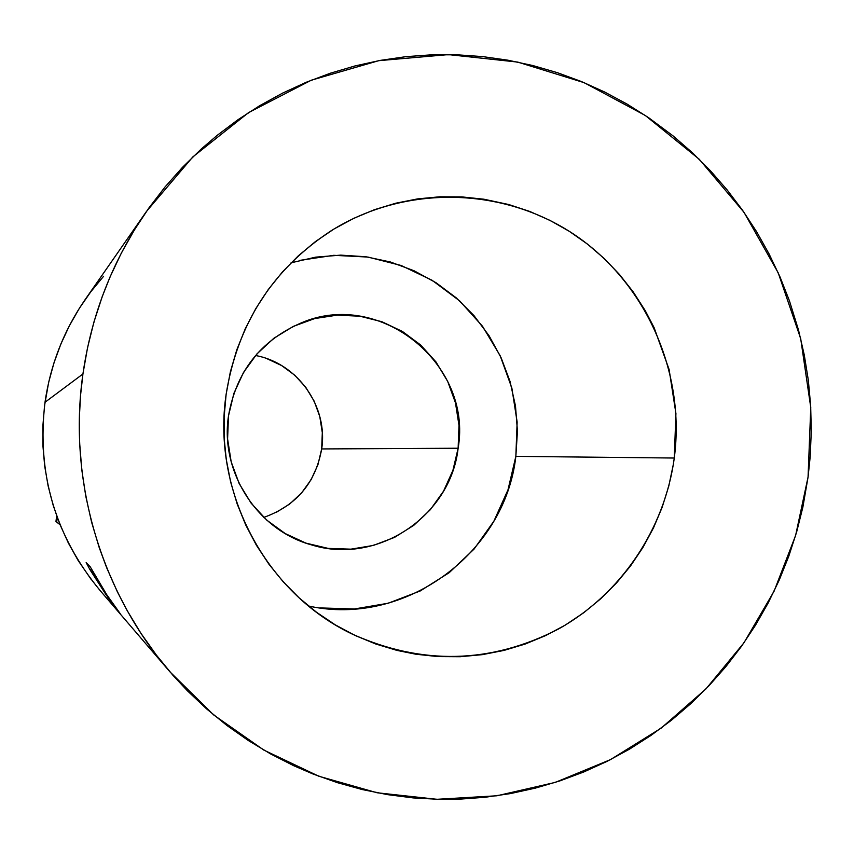 <?xml version="1.0" encoding="UTF-8"?>
<svg xmlns="http://www.w3.org/2000/svg" width="854" height="854" viewBox="0 0 854 854"><rect width="100%" height="100%" fill="white"/><g stroke="black" fill="none" stroke-linecap="round" stroke-linejoin="round"><path stroke-width="1.28" d="M266.896 358.648L281.639 365.565L294.758 375.226L305.743 387.268L314.197 401.209L319.78 416.528L322.31 432.636L321.68 448.937L458.128 448.233C450.731 516.094 377.34 565.327 312.062 545.044C257.727 530.633 219.766 472.262 228.498 415.866L227.591 438.977L231.188 461.833L239.141 483.513L251.151 503.198L266.726 520.107L285.257 533.59L306.01 543.144L328.182 548.396L350.909 549.165L373.305 545.45L394.527 537.39L413.774 525.338L430.299 509.731L443.514 491.199L452.898 470.437L458.128 448.233L458.993 425.42L455.481 402.874L447.699 381.428L435.956 361.904L420.691 345.027L402.447 331.469L381.93 321.734L359.918 316.215L337.234 315.137L314.752 318.553L293.349 326.367L273.846 338.269L257.011 353.834L243.507 372.451L233.879 393.395L228.498 415.866C236.216 371.789 260.299 340.863 300.757 323.111C379.325 288.503 472.913 363.847 458.128 448.233L321.68 448.937C328.278 406.653 297.63 363.163 255.549 355.51M308.55 606.02C404.54 627.316 505.045 553.573 515.848 456.367L674.276 458.032C664.604 529.352 620.794 594.373 558.238 629.131C490.666 663.878 421.876 665.458 351.859 633.903C265.348 592.623 211.632 491.093 226.129 394.334L224.111 417.126L224.324 440.013L226.289 459.548L230.633 481.998L237.156 503.924L245.76 525.05L256.392 545.226L268.914 564.195L283.229 581.82L299.146 597.885L316.556 612.275L335.227 624.829L355.029 635.44L375.717 643.991L397.121 650.438L415.834 654.217L437.985 656.587L460.178 656.726L482.286 654.655L504.02 650.406L525.253 644.012L545.695 635.557L565.241 625.107L583.634 612.798L600.778 598.729L616.449 583.058L630.562 565.903L642.923 547.478L653.491 527.889L662.117 507.404L668.767 486.129L673.347 464.352L674.276 458.032L675.92 413.528L669.12 369.526L654.1 327.637L645.272 310.717L633.284 292.015L619.534 274.54L604.194 258.506L587.371 244.03L569.255 231.295L549.955 220.375L529.715 211.429L508.664 204.512L483.919 199.217L461.875 196.9L439.693 196.794L417.585 198.897L395.754 203.22L374.426 209.7L353.812 218.304L334.106 228.936L315.51 241.522L298.206 255.922L282.386 272.02L268.188 289.655L255.762 308.646L245.247 328.811L236.75 349.959L230.356 371.874L226.129 394.334C237.508 323.741 272.575 269.181 331.309 230.665C405.319 184.421 503.059 186.706 574.518 234.722C645.955 282.866 685.613 372.205 674.276 458.032L515.848 456.367L517.449 431.206L515.496 406.066L510.041 381.46L501.17 357.869L489.086 335.771L473.991 315.628L456.217 297.832L436.095 282.77L414.03 270.739L390.47 262.007L365.875 256.755L340.767 255.122L315.66 257.15L291.065 262.808M145.49 212.838L85.272 299.391C63.858 330.445 50.429 364.733 45.006 402.255L82.923 373.988C91.506 314.582 112.675 260.406 146.429 211.482L192.812 156.933L248.493 112.653L311.294 80.201L378.792 60.666L448.457 54.603L517.727 62.086L584.125 82.667L645.314 115.482L699.212 159.239L744.005 212.326L778.207 272.842L800.7 338.664L810.766 407.518L808.065 477.055L802.845 507.265L796.633 532.021L788.733 556.349L779.243 580.037L768.152 602.999L755.502 625.213L741.4 646.435L725.857 666.654L708.948 685.783L690.801 703.653L671.425 720.242L650.929 735.443L629.473 749.161L607.023 761.373L583.805 771.963L559.914 780.887L535.351 788.125L510.372 793.601L485.04 797.284L459.409 799.163L438.881 799.344L413.208 797.914L387.599 794.647L362.309 789.566L337.373 782.659L312.906 773.959L293.829 765.76L270.622 753.943L248.226 740.461L226.854 725.42L206.519 708.82L187.378 690.769L173.01 675.386L156.271 654.954L140.974 633.358L127.246 610.727L117.404 591.886L106.611 567.59L99.235 547.649L91.591 522.125L85.763 496.099L81.781 469.764L79.657 443.141L79.411 416.474L80.564 395.199L82.923 373.988L87.535 347.727L93.961 321.947L102.213 296.648L110.059 276.909L121.385 252.997L134.398 229.918L148.948 207.906L164.971 187.037L182.457 167.352L201.202 149.055L217.076 135.434L237.978 119.709L259.84 105.597L282.61 93.107L306.212 82.272L330.402 73.198L355.157 65.897L380.361 60.378L405.778 56.684L431.409 54.827L457.061 54.795L482.563 56.588L507.927 60.196L532.907 65.566L557.395 72.686L581.382 81.536L604.621 92.008L627.06 104.081L648.656 117.724L673.165 135.967L692.402 152.727L710.453 170.768L727.192 189.972L742.606 210.34L756.591 231.69L769.07 253.926L780.054 277.027L789.416 300.768L798.511 330.039L804.265 354.965L808.311 380.169L810.659 405.629L811.289 431.195L810.19 456.698L808.065 477.055L795.608 535.511L774.076 591.224L743.973 642.774L706.034 688.826L661.167 728.131L610.482 759.622L555.271 782.403L496.932 795.779L437.002 799.301L377.094 792.768L318.841 776.243L263.865 750.1L213.724 714.979L169.882 671.778C100.569 591.651 67.765 479.969 82.923 373.988L45.006 402.255C36.583 473.041 54.944 535.81 100.11 590.541L168.943 670.689M107.892 596.626L90.289 566.917L86.169 562.572L90.289 566.917L105.063 592.345L120.307 613.759L106.184 594.939L90.001 569.746L86.169 562.572L90.001 569.746L91.933 571.828L92.67 571.422L91.933 571.828L95.189 577.56L107.892 597.405L120.318 613.78L109.387 598.814M103.612 276.258L90.834 291.737L79.401 308.241L69.387 325.726L60.89 343.97L53.951 362.929L48.646 382.378L44.557 405.597L42.892 425.73L42.935 445.927L44.686 466.081L48.134 485.969L53.247 505.536L59.993 524.548L68.32 542.93L78.162 560.512L91.463 579.866M56.652 522.082L60.058 524.719L55.969 521.442L56.663 515.784L55.969 521.442L56.652 522.082L57.346 517.673L56.652 522.082M263.79 517.407C296.263 505.76 315.564 482.948 321.68 448.937L317.912 464.8L311.144 479.638L301.633 492.865L289.73 503.988L275.895 512.581M299.743 260.374L333.743 255.314L367.999 257.065L401.209 265.509L432.124 280.293L459.569 300.821L482.531 326.292L500.177 355.744L511.856 388.047L517.14 422.015L515.848 456.367L508.002 489.812L493.911 521.121L474.055 549.101L449.193 572.682L420.221 590.968L388.218 603.234L354.399 608.966L320.047 607.92M91.367 568.988L90.001 569.746L91.367 568.988M115.13 607.098L100.591 586.239L92.371 572.308L92.958 571.977L92.371 572.308L93.951 573.792L92.371 572.308L105.053 593.114L115.226 607.023L104.711 592.003L93.812 573.877L102.544 588.619L115.13 607.098M330.413 231.231L331.309 230.665M350.983 633.476L351.859 633.903"/></g></svg>
